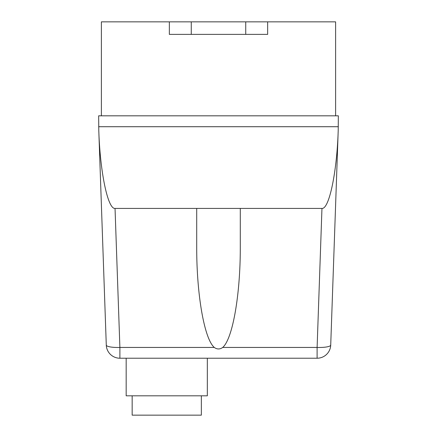 <?xml version="1.0" encoding="UTF-8"?>
<svg xmlns="http://www.w3.org/2000/svg" width="437" height="437" viewBox="0 0 437 437"><rect width="100%" height="100%" fill="white"/><g stroke="black" fill="none" stroke-linecap="round" stroke-linejoin="round"><path stroke-width="0.66" d="M201.342 395.813L201.342 415.15L132.16 415.15L132.16 395.813M207.335 358.225L207.335 395.813L126.167 395.813L126.167 358.225M196.71 208.422L321.96 208.422L317.109 347.437L317.109 358.225A13.618 13.618 0 0 0 330.716 345.083A13.618 2.83 -178 0 1 317.109 347.437L222.717 347.437C219.904 349.458 217.096 349.458 214.283 347.437C204.325 338.91 196.563 294.489 196.71 246.867L196.71 208.422L115.04 208.422C107.819 209.285 100.1 172.304 98.795 130.614L106.284 345.083A13.618 13.618 0 0 0 119.891 358.225L317.109 358.225M119.891 358.225L119.891 347.437A13.618 2.83 178 0 1 106.284 345.083M330.716 345.083L338.205 130.614C336.9 172.304 329.181 209.285 321.96 208.422M338.205 130.614L338.342 115.816L98.658 115.816L98.795 130.614M98.658 126.714L338.342 126.714M240.29 208.422L240.29 246.867C240.437 294.489 232.675 338.91 222.717 347.437M169.343 21.85L169.343 34.381L267.657 34.381L267.657 21.85L101.384 21.85L101.384 115.816M267.657 21.85L335.616 21.85L335.616 115.816M214.283 347.437L119.891 347.437L115.04 208.422M245.736 21.85L245.736 34.381M191.264 21.85L191.264 34.381"/></g></svg>
